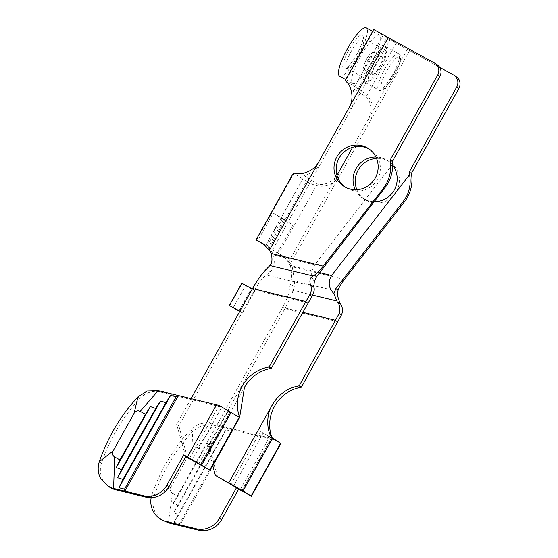 <?xml version="1.0" encoding="UTF-8"?>
<svg xmlns="http://www.w3.org/2000/svg" width="558" height="558" viewBox="0 0 558 558"><rect width="100%" height="100%" fill="white"/><g stroke="black" fill="none" stroke-linecap="round" stroke-linejoin="round"><path stroke-width="0.42" stroke-dasharray="2.79 2.09" d="M355.327 189.741A22.529 21.908 -57.9 0 0 363.146 198.425A22.529 21.908 -57.9 0 0 364.137 199.011A22.529 21.908 -57.9 0 0 374.537 201.696M392.741 165.419A22.529 21.908 -57.9 0 0 387.106 160.265A22.529 21.908 -57.9 0 0 386.115 159.679A22.529 21.908 -57.9 0 0 375.883 156.993M356.876 189.706A22.529 21.908 -57.9 0 0 365.33 199.792A22.529 21.908 -57.9 0 0 366.32 200.378A22.529 21.908 -57.9 0 0 396.173 191.854A22.529 21.908 -57.9 0 0 389.289 161.632A22.529 21.908 -57.9 0 0 388.298 161.046A22.529 21.908 -57.9 0 0 376.524 158.402M369.131 149.028A22.529 21.908 122.1 0 1 369.257 149.098A22.529 21.908 122.1 0 1 370.247 149.677A22.529 21.908 122.1 0 1 377.131 179.906A22.529 21.908 122.1 0 1 347.278 188.423A22.529 21.908 122.1 0 1 346.288 187.844A22.529 21.908 122.1 0 1 345.221 187.125M344.446 279.446L292.252 266.78A21.12 20.534 -57.9 0 0 290.648 263.474L283.715 256.561L269.179 248.171L306.544 181.315C307.702 182.32 310.673 183.68 315.458 185.395C325.579 187.893 333.733 184.531 339.934 175.296L370.373 120.828C374.983 110.777 373.581 102.044 366.181 94.637L360.524 90.319L345.569 80.966L374.139 29.839L395.224 42.68L453.438 74.925M366.111 96.729C366.85 97.162 367.868 98.62 369.18 101.11C371.802 107.22 371.468 113.337 368.189 119.454L407.368 49.355L396.152 42.973L366.111 96.729L353.486 88.806L383.283 34.875L390.509 38.767L271.606 251.519A21.12 20.534 122.1 0 1 273.211 254.832L273.825 256.75C274.975 263.236 273.783 268.231 270.232 271.725L266.236 269.221M349.148 107.506L351.331 108.873C354.295 102.567 355.034 96.708 353.556 91.303C353.012 89.294 352.984 88.464 353.486 88.806L383.283 34.875M264.108 244.285L267.017 246.134L271.606 251.519M265.176 245.108L263.299 243.741M265.936 245.457L304.612 175.644L265.692 245.283M290.648 263.474L339.934 175.296L337.75 173.929C334.249 179.934 329.22 183.415 322.657 184.356C319.874 184.517 318.123 184.363 317.397 183.896L304.773 175.965C304.25 175.658 305.003 175.184 307.033 174.549C312.452 172.903 317.07 169.165 320.892 163.341L318.709 161.973M269.179 248.171L268.098 247.494L283.645 219.671L293.034 224.881L277.479 252.704L282.634 255.955L288.465 262.107A21.12 20.534 122.1 0 1 290.069 265.413L319.706 272.604M217.564 476.748L208.908 444.614L284.796 308.825C289.17 300.971 292.322 293.627 294.24 286.798L290.244 284.287C291.89 279.586 292.043 273.943 290.711 267.352L290.069 265.413M292.252 266.78L294.533 280.939L294.24 286.798M151.169 497.638A21.12 20.534 122.1 0 1 151.936 494.709L154.12 496.076C152.257 501.872 152.683 507.431 155.403 512.753L162.455 520.335M151.936 494.709A176.705 171.822 122.1 0 1 190.536 429.897A21.12 20.534 122.1 0 1 199.883 423.989A21.12 20.534 122.1 0 1 210.785 423.627L269.165 437.793L240.114 489.771M210.785 423.627L212.968 424.994L202.066 425.356L192.719 431.264L190.536 429.897M109.842 487.315A21.12 20.534 122.1 0 1 102.798 479.734A21.12 20.534 122.1 0 1 101.514 463.056A176.705 171.822 122.1 0 1 140.114 398.245A21.12 20.534 122.1 0 1 149.46 392.337A21.12 20.534 122.1 0 1 160.362 391.974L221.798 407.082L219.148 405.422M379.628 35.28A27.6 6.431 119 0 0 379.559 35.238A27.6 6.431 119 0 0 360.628 56.093A27.6 6.431 119 0 0 352.705 83.456A27.6 6.431 119 0 0 352.775 83.498A27.6 6.431 119 0 0 371.712 62.642A27.6 6.431 119 0 0 379.628 35.28M368.991 80.582A17.179 4.004 119 0 0 369.04 80.603A17.179 4.004 119 0 0 380.821 67.623A17.179 4.004 119 0 0 385.752 50.59A17.179 4.004 119 0 0 385.711 50.569A17.179 4.004 119 0 0 373.923 63.549A17.179 4.004 119 0 0 368.991 80.582M346.49 68.09A17.179 4.004 119 0 0 346.532 68.111A17.179 4.004 119 0 0 347.613 68.139A17.179 4.004 119 0 0 358.369 55.04A17.179 4.004 119 0 0 363.802 38.976A17.179 4.004 119 0 0 363.244 38.097A17.179 4.004 119 0 0 363.202 38.077A17.179 4.004 119 0 0 351.414 51.057A17.179 4.004 119 0 0 346.49 68.09M362.428 35.07A19.432 4.527 -61 0 1 363.056 36.061A19.432 4.527 -61 0 1 356.911 54.231A19.432 4.527 -61 0 1 344.746 69.052A19.432 4.527 -61 0 1 343.47 68.99A19.432 4.527 -61 0 1 349.113 49.62A19.432 4.527 -61 0 1 362.428 35.07M372.493 74.319A10.009 2.33 119 0 0 372.521 74.333A10.009 2.33 119 0 0 379.384 66.772A10.009 2.33 119 0 0 382.258 56.853A10.009 2.33 119 0 0 382.23 56.832A10.009 2.33 119 0 0 375.367 64.4A10.009 2.33 119 0 0 372.493 74.319M365.441 82.668A20.73 4.834 -61 0 1 371.391 62.119A20.73 4.834 -61 0 1 385.613 46.453A20.73 4.834 -61 0 1 385.662 46.481A20.73 4.834 -61 0 1 379.719 67.037A20.73 4.834 -61 0 1 365.497 82.696A20.73 4.834 -61 0 1 365.441 82.668M339.627 76.195A27.6 6.431 119 0 0 358.578 55.151A27.6 6.431 119 0 0 366.411 27.942M290.244 284.287L289.351 289.428C289.065 293.724 286.826 299.737 282.613 307.451L206.725 443.247L212.738 465.553M392.734 164.059L314.747 264.911C310.715 271.348 310.597 276.803 314.391 281.281M233.077 307.876L245.499 285.654L241.754 283.283M239.794 311.406L242.465 313.087L239.71 311.552M242.465 313.087L254.88 290.864L245.499 285.654M239.912 311.197L242.088 312.564L254.511 290.348L251.393 288.667L254.88 290.864M191.066 398.586L176.656 424.373L178.839 425.74L242.088 312.564L239.835 311.329M307.883 302.848L254.734 289.951L254.511 290.348L252.328 288.974M456.019 76.53A9.012 8.761 -57.9 0 0 455.621 76.293M373.651 29.49L374.139 29.839M436.97 64.575A9.012 8.761 -57.9 0 0 436.579 64.337L390.509 38.767M383.527 35.049L396.152 42.973M407.368 49.355L439.676 67.288M198.781 463.824L228.166 411.239L229.854 412.139L221.798 407.082L192.343 459.778M228.166 411.239L239.542 417.558M185.702 456.723L176.656 424.373M187.502 457.874L178.839 425.74M185.319 456.507L185.695 456.744M293.424 173.036L293.913 173.385L256.547 240.247M314.747 264.911L273.211 254.832M254.734 289.951C259.093 282.327 262.992 277.354 266.41 275.024L270.232 271.725M271.795 437.8L260.419 431.48L271.244 438.149L241.802 490.831M280.89 443.512L271.195 438.086L269.165 437.793M273.839 439.753L271.348 439.167L242.235 491.256M302.596 312.306L282.613 307.451M337.946 321.722L284.796 308.825M207.262 442.25L173.161 503.274L178.33 505.353L212.542 444.14L207.262 442.25L203.231 450.585L177.737 496.202L172.471 493.279C170.323 491.884 169.778 489.861 170.839 487.218L191.938 449.469C193.633 447.181 195.642 446.581 197.964 447.662L212.968 424.994L271.348 439.167M173.963 522.239L179.516 523.641L231.151 431.243L225.592 429.862L173.963 522.239L178.923 514.497L221.847 437.688L216.385 436.133L212.542 444.14M225.592 429.862L221.847 437.688M177.737 496.202L173.161 503.274M178.33 505.353L173.531 512.816L178.923 514.497M216.385 436.133L173.531 512.816M197.964 447.662L203.231 450.585M179.516 523.641L179.641 525.566L233.111 429.883L231.151 431.243M170.839 487.218L154.12 496.076C162.455 471.761 175.324 450.16 192.719 431.264L191.938 449.469M208.908 444.614L206.725 443.247M352.628 147.298L368.189 119.454L370.373 120.828L409.551 50.722M268.098 247.494L277.479 252.704M267.017 246.134L282.564 218.311L293.034 224.881M283.645 219.671L273.183 213.1L257.629 240.923M273.183 213.1L282.564 218.311M306.544 181.315L293.913 173.385M288.465 262.107L336.99 175.282M279.467 253.925L282.683 255.941M137.931 396.877L140.114 398.245M378.568 89.95A20.73 4.834 119 0 0 378.617 89.978A20.73 4.834 119 0 0 392.776 74.43A20.73 4.834 119 0 0 398.789 53.77A20.73 4.834 119 0 0 398.733 53.735A20.73 4.834 119 0 0 384.581 69.283A20.73 4.834 119 0 0 378.568 89.95M394.241 75.211A18.477 4.304 -61 0 1 381.581 89.043A18.477 4.304 -61 0 1 386.938 70.629A18.477 4.304 -61 0 1 399.605 56.797A18.477 4.304 -61 0 1 394.241 75.211M371.879 62.684A10.009 2.33 -61 0 1 365.051 70.189A10.009 2.33 -61 0 1 365.023 70.175A10.009 2.33 -61 0 1 367.924 60.194A10.009 2.33 -61 0 1 374.76 52.689A10.009 2.33 -61 0 1 374.788 52.703A10.009 2.33 -61 0 1 371.879 62.684M366.453 59.413A7.756 1.807 119 0 0 364.207 67.141A7.756 1.807 119 0 0 369.522 61.338A7.756 1.807 119 0 0 371.767 53.61A7.756 1.807 119 0 0 366.453 59.413M312.689 295.091L289.351 289.428M229.694 305.749L242.109 283.527M239.089 310.939L251.498 288.737M436.579 64.337L434.396 62.97M200.406 464.842L229.854 412.139M189.629 458.237L218.743 406.14M200.894 465.309L244.46 387.364M160.362 391.974L158.179 390.607M101.514 463.056L99.331 461.682M313.596 286.477L266.41 275.024M271.195 438.086L241.74 490.789M260.419 431.48L230.963 484.184M263.132 433.029L233.676 485.725M168.376 522.832L172.471 493.279M337.82 291.443L294.533 280.939M317.397 183.896L278.561 253.381M358.194 88.889L386.771 37.763M389.289 161.632L387.106 160.265M370.247 149.677L368.064 148.309M283.715 256.561L280.904 254.79M372.598 31.374L379.559 35.238M365.497 82.696L378.617 89.978C381.644 92.412 386.868 87.501 394.297 75.253C398.538 67.992 401.007 59.441 400.644 58.22C400.749 56.058 400.114 54.565 398.733 53.735L385.613 46.453M346.532 68.111L369.04 80.603M363.802 38.976L363.056 36.061M347.613 68.139L344.746 69.052M372.521 74.333L365.051 70.189L363.663 68.257C364.165 67.316 361.737 69.269 366.404 59.378C369.277 54.914 371.035 52.745 371.67 52.877C371.949 52.34 372.981 52.285 374.76 52.689L382.23 56.832M363.202 38.077L385.711 50.569M345.674 79.55L352.775 83.498M238.97 310.883L251.393 288.667M229.917 412.181L200.461 464.884M360.524 90.319L345.151 80.666M346.288 187.844L344.105 186.47M365.33 199.792L363.146 198.425"/><path stroke-width="0.84" d="M439.676 67.288L453.438 74.925A9.012 8.761 122.1 0 1 456.702 87.041L458.885 88.415L411.392 173.392A35.37 34.394 122.1 0 1 407.382 197.406A35.37 34.394 122.1 0 1 404.404 201.912L344.446 279.446C341.273 283.59 339.145 287.14 338.071 290.111L337.82 291.443C337.046 294.261 337.925 298.384 340.45 303.81C342.765 307.298 343.121 310.987 341.517 314.886L301.348 387.217L299.165 385.843A37.512 36.472 -57.9 0 0 272.346 404.864C265.685 414.622 266.933 431.801 271.892 437.618L280.89 443.512L251.435 496.215L243.065 490.935L215.381 475.381L212.738 465.553M406.329 196.744L403.399 201.278L335.804 288.688L333.9 293.529C328.564 288.102 327.797 282.09 331.605 275.492L409.593 174.647C410.96 182.571 409.872 189.936 406.329 196.744M374.537 201.696A22.529 21.908 -57.9 0 0 394.764 189.064A22.529 21.908 -57.9 0 0 392.741 165.419M367.073 147.724A22.529 21.908 122.1 0 1 368.064 148.309A22.529 21.908 122.1 0 1 374.948 178.532A22.529 21.908 122.1 0 1 345.095 187.056A22.529 21.908 122.1 0 1 344.105 186.47A22.529 21.908 122.1 0 1 337.227 156.247A22.529 21.908 122.1 0 1 367.073 147.724M185.695 456.744L210.101 470.268L209.787 470.052L239.243 417.349L239.647 417.377A37.512 36.472 -57.9 0 1 269.096 366.969L309.641 294.875C311.713 291.29 311.999 287.998 310.492 285.005L313.729 287.042L314.391 281.281L316.595 276.629L387.21 184.747C391.032 178.114 392.874 171.222 392.734 164.059A35.37 34.394 -57.9 0 0 392.351 161.443L439.844 76.46A9.012 8.761 -57.9 0 0 436.97 64.575L434.794 63.2A9.012 8.761 122.1 0 0 434.396 62.97L373.651 29.49L345.151 80.666M345.569 80.966L347.474 82.898C351.401 86.818 354.421 99.129 349.148 107.506L318.709 161.973C314.321 170.839 302.324 174.752 296.751 173.65C293.647 172.994 292.699 172.903 293.913 173.385M215.381 475.381L241.802 490.831L236.411 487.866L219.399 518.312A21.12 20.534 122.1 0 1 209.41 527.47A21.12 20.534 122.1 0 1 196.137 528.733L166.193 521.465A21.12 20.534 122.1 0 1 160.265 518.968A21.12 20.534 122.1 0 1 153.22 511.379A21.12 20.534 122.1 0 1 151.169 497.638M160.265 518.968L168.376 522.832L166.193 521.465M196.137 528.733L198.32 530.1A21.12 20.534 -57.9 0 0 211.594 528.845A21.12 20.534 -57.9 0 0 221.582 519.679L219.399 518.312M265.176 245.108L256.059 239.898L264.108 244.285M310.492 285.005C309.23 280.416 310.122 277.403 313.171 275.973L314.335 275.206C317.063 273.253 320.027 270.225 323.221 266.124L271.028 253.458A21.12 20.534 -57.9 0 0 269.423 250.151L262.483 243.267M305.7 301.48L252.551 288.577C256.945 280.737 261.507 274.278 266.236 269.221L269.891 265.469C271.823 263.906 272.402 260.544 271.634 255.376L271.028 253.458M185.702 456.723L200.461 464.884L185.988 456.214L168.976 486.66A21.12 20.534 122.1 0 1 158.988 495.825A21.12 20.534 122.1 0 1 145.715 497.08L143.532 495.706L124.853 491.18L178.323 395.496L158.179 390.607L147.277 390.963L137.931 396.877C120.535 415.773 107.673 437.374 99.331 461.682C97.469 467.478 97.894 473.038 100.607 478.359L107.659 485.941L115.771 489.812A21.12 20.534 122.1 0 1 109.842 487.315L107.659 485.941M143.532 495.706A21.12 20.534 -57.9 0 0 156.805 494.451A21.12 20.534 -57.9 0 0 166.793 485.286L168.976 486.66M434.794 63.2A9.012 8.761 122.1 0 1 437.66 75.086L439.844 76.46M458.885 88.415A9.012 8.761 -57.9 0 0 456.019 76.53L453.835 75.156M323.221 266.124L383.179 188.583A35.37 34.394 -57.9 0 0 386.157 184.084A35.37 34.394 -57.9 0 0 390.168 160.069L392.351 161.443M366.411 27.942A27.6 6.431 119 0 0 366.348 27.9A27.6 6.431 119 0 0 347.411 48.755A27.6 6.431 119 0 0 339.487 76.118A27.6 6.431 119 0 0 339.557 76.16A27.6 6.431 119 0 0 339.627 76.195M299.165 385.843L339.222 313.443C340.603 308.762 339.934 304.87 337.213 301.78L333.9 293.529M319.706 272.604L331.605 275.492M239.71 311.552L229.338 305.498L239.912 311.197L191.066 398.586M229.338 305.498L241.754 283.283L244.746 284.817L252.328 288.974L239.912 311.197M239.835 311.329L238.97 310.883L239.794 311.406M376.524 158.402A22.529 21.908 -57.9 0 0 356.876 189.706M390.168 160.069L437.66 75.086M252.551 288.577L252.328 288.974M145.715 497.08L115.771 489.812M124.532 489.129L118.98 487.727L123.011 479.399L165.935 402.59L170.608 395.35L176.168 396.731L124.532 489.129L124.853 491.18L113.588 488.445L114.697 457.016C112.556 455.621 112.012 453.598 113.065 450.955L134.164 413.199C135.859 410.918 137.868 410.318 140.191 411.392L145.464 414.315L150.416 406.573L116.315 467.59L119.963 459.938L114.697 457.016M170.608 395.35L118.98 487.727M145.464 414.315L119.963 459.938M150.416 406.573L155.696 408.456L121.484 469.669L116.315 467.59M155.696 408.456L160.474 401.035L117.619 477.718L121.484 469.669M123.011 479.399L117.619 477.718M160.474 401.035L165.935 402.59M176.168 396.731L178.323 395.496L219.148 405.422L239.243 417.349M209.787 470.052L183.805 454.847L166.793 485.286M239.647 417.377L244.46 387.364A37.512 36.472 122.1 0 1 271.279 368.343L311.936 296.312C314.175 292.155 314.775 289.065 313.729 287.042M185.988 456.214L183.805 454.847M345.221 187.125A22.529 21.908 122.1 0 1 339.71 157.112A22.529 21.908 122.1 0 1 369.131 149.028M269.096 366.969L271.279 368.343M236.411 487.866L251.435 496.215M335.763 320.348L302.596 312.306M301.348 387.217A37.512 36.472 -57.9 0 0 271.892 437.618M198.32 530.1L168.376 522.832M238.594 489.24L221.582 519.679M456.702 87.041L409.209 172.024A35.37 34.394 122.1 0 1 409.593 174.647M336.99 175.282L352.628 147.298M375.883 156.993A22.529 21.908 -57.9 0 0 355.327 189.741M345.528 80.945L345.074 80.624M409.209 172.024L411.392 173.392M404.404 201.912L403.399 201.278M349.148 107.506L388.326 37.4M269.423 250.151L318.709 161.973M383.179 188.583L384.19 189.218M338.071 290.111L335.804 288.688M340.45 303.81L337.213 301.78M336.537 300.881L312.689 295.091M314.335 275.206L316.595 276.629M187.446 456.869L216.56 404.773M201.731 464.988L231.179 412.292M99.331 461.682L113.065 450.955M137.931 396.877L134.164 413.199M158.179 390.607L140.191 411.392M309.641 294.875L311.936 296.312M313.171 275.973L269.891 265.469M272.346 404.864L228.78 482.816M272.52 438.239L243.065 490.935M280.576 443.296L251.128 495.999M341.517 314.886L339.222 313.443M366.348 27.9L372.598 31.374M339.557 76.16L345.674 79.55M239.703 417.293L210.101 470.268M293.424 173.036L256.059 239.898"/></g></svg>
